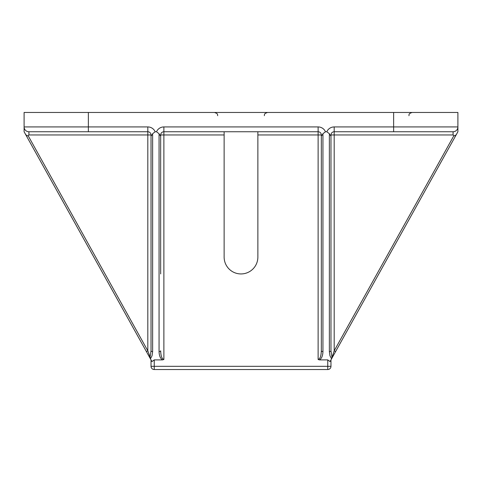 <?xml version="1.0" encoding="UTF-8"?>
<svg xmlns="http://www.w3.org/2000/svg" width="482" height="482" viewBox="0 0 482 482"><rect width="100%" height="100%" fill="white"/><g stroke="black" fill="none" stroke-linecap="round" stroke-linejoin="round"><path stroke-width="0.72" d="M257.87 131.749L257.87 257.069A16.87 16.87 0 0 1 241 273.939A16.87 16.87 0 0 1 224.13 257.069L224.13 131.749M457.9 131.749L456.809 133.707L457.9 131.749L457.9 112.469L24.1 112.469L24.1 131.749L146.407 351.595L147.811 350.812L28.101 135.635C27.378 136.213 26.408 135.575 25.191 133.707M160.669 273.939L160.669 135.635C160.627 136.213 160.09 135.575 159.06 133.707L159.06 351.595A1.609 0.783 0 0 0 160.669 350.812C160.861 356.065 161.934 358.951 163.88 359.476L163.88 134.96L160.669 134.96A3.211 3.211 0 0 1 163.88 131.749L318.12 131.749A3.211 3.211 0 0 1 321.331 134.96L321.331 350.812A1.609 0.783 0 0 0 322.94 351.595L322.94 133.707L325.483 131.749L326.826 131.749L329.369 133.707L329.369 351.595A1.609 0.783 0 0 0 330.971 350.812L330.971 135.635C330.935 136.213 330.399 135.575 329.369 133.707M454.273 135.773L455.213 135.562L454.273 135.773M455.382 135.46L455.791 135.123L455.382 135.46M335.593 351.595L456.809 133.707C455.779 135.448 454.809 136.093 453.899 135.635L334.189 350.812L335.593 351.595L330.031 361.584L327.76 359.891L319.506 359.891C321.657 358.481 322.807 355.71 322.94 351.595M330.971 135.635L330.971 134.96A3.211 3.211 0 0 1 334.189 131.749L334.189 350.812L331.556 358.849L329.947 355.722L329.369 351.595M331.917 356.939L330.971 350.812L330.971 134.96L453.08 134.96L453.899 135.635M322.94 133.707C322.018 135.448 321.482 136.093 321.331 135.635L321.331 134.96L318.12 134.96L318.12 359.476L319.5 359.891M321.331 273.939L321.331 350.812C321.139 356.065 320.066 358.951 318.12 359.476M28.101 135.635L28.92 134.96L28.92 131.749L147.811 131.749A3.211 3.211 0 0 1 151.029 134.96L151.029 350.812A1.609 0.783 0 0 0 152.631 351.595L152.631 133.707C151.716 135.448 151.179 136.093 151.029 135.635L151.029 350.812L150.083 356.939L150.444 358.849L151.969 361.584L154.24 359.891L162.494 359.891L163.88 359.476M150.083 356.939L147.811 350.812L147.811 126.929L24.1 126.929A4.82 4.82 0 0 0 28.92 131.749A4.82 4.82 0 0 1 24.1 126.929M146.407 351.595L150.444 358.849L152.053 355.722L152.631 351.595M152.631 133.707L155.174 131.749L156.517 131.749L159.06 133.707M160.669 135.635L160.669 134.96M151.029 134.96L151.029 135.635L151.029 134.96L28.92 134.96M334.189 126.929L334.189 131.749L453.08 131.749A4.82 4.82 0 0 0 457.9 126.929L334.189 126.929A8.031 8.031 0 0 0 326.826 131.749M151.029 350.812L151.029 273.939M151.029 359.891L151.029 366.32L154.24 366.32L154.24 359.891M330.971 366.32L330.971 359.891L330.971 366.32A3.211 3.211 0 0 1 327.76 369.531A3.211 3.211 0 0 0 330.971 366.32L154.24 366.32L154.24 369.531A3.211 3.211 0 0 1 151.029 366.32M154.24 369.531L327.76 369.531L154.24 369.531M257.87 257.069A16.87 16.87 0 0 1 241 273.939A16.87 16.87 0 0 1 224.13 257.069M453.08 131.749L453.08 134.96M325.483 131.749A8.031 8.031 0 0 0 318.12 126.929L163.88 126.929L163.88 134.96L224.13 134.96M257.87 134.96L318.12 134.96L318.12 126.929M159.06 351.595C159.193 355.71 160.343 358.481 162.494 359.891M163.88 126.929A8.031 8.031 0 0 0 156.517 131.749M88.369 131.749L88.369 112.469M155.174 131.749A8.031 8.031 0 0 0 147.811 126.929M393.631 112.469L393.631 131.749M327.76 359.891L327.76 369.531M264.299 115.68C264.913 114.728 263.118 113.993 267.51 112.469M217.701 115.68C217.087 114.728 218.882 113.993 214.49 112.469M408.899 115.68C409.513 114.728 407.718 113.993 412.11 112.469"/></g></svg>
